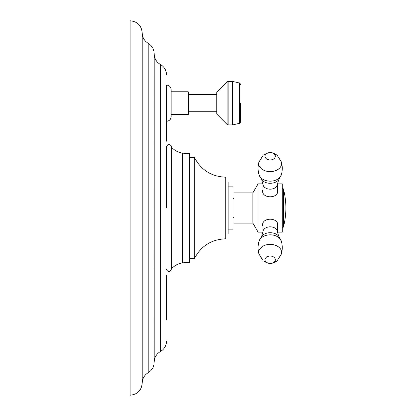 <?xml version="1.0" encoding="UTF-8"?>
<svg xmlns="http://www.w3.org/2000/svg" width="416" height="416" viewBox="0 0 416 416"><rect width="100%" height="100%" fill="white"/><g stroke="black" fill="none" stroke-linecap="round" stroke-linejoin="round"><path stroke-width="0.62" d="M142.204 208L142.204 32.88C141.487 25.542 137.462 21.518 130.125 20.8L130.125 395.2C137.462 394.482 141.487 390.458 142.204 383.12L142.204 208M166.551 141.19L166.551 85.051C169.338 85.322 170.867 86.856 171.137 89.643L171.137 116.693C170.867 119.48 169.338 121.014 166.551 121.285L166.551 129.88M166.551 275.028L166.551 319.935M166.551 308.849L166.551 284.799M166.551 103.168L166.551 121.285M166.551 208L166.551 147.009L166.551 208M166.551 135.6L166.551 132.616M171.137 91.764L188.193 91.764L188.77 92.347L188.77 113.989L188.77 94.619L216.746 94.619M216.746 111.717L188.77 111.717M227.084 81.874L216.746 92.3L216.746 114.036L227.084 124.462L227.084 81.874L228.145 81.427L228.145 124.909L227.084 124.462M240.562 103.168L240.562 121.888L240.562 103.168M171.382 147.009L171.382 268.991C174.351 265.6 178.064 263.557 182.52 262.855L182.52 153.145C178.064 152.443 174.356 150.4 171.382 147.009C171.491 144.966 167.773 142.615 166.551 147.009M182.52 153.145L189.498 153.65L189.498 262.35L182.52 262.855M189.498 258.726L194.329 258.726L194.329 157.274L189.498 157.274L189.498 208M194.329 258.726C200.954 246.022 211.416 239.382 225.732 238.8L225.732 177.2C211.416 176.618 200.949 169.978 194.329 157.274M225.732 233.969L228.145 233.969L228.145 182.031L225.732 182.031M228.145 229.138L232.976 229.138L232.976 186.862L228.145 186.862M232.976 198.338L233.943 198.338M232.976 217.662L233.943 217.662M252.866 223.096L233.943 223.096L233.943 192.904L252.866 192.904L258.097 183.846L258.097 232.154L252.866 223.096L252.866 192.904M277.425 183.846L282.251 183.846L282.251 232.154L277.425 232.154M277.42 189.462L277.737 190.918C278.179 198.744 262.168 198.744 262.616 190.918L262.928 189.462M262.928 226.538L262.616 225.082C262.168 217.256 278.179 217.256 277.737 225.082L277.42 226.538M277.638 191.786A7.561 5.346 0 0 0 277.42 191.105M262.928 191.105A7.561 5.346 0 0 0 262.709 191.786M277.638 224.214A7.561 5.346 0 0 1 277.42 224.895M262.928 224.895A7.561 5.346 0 0 1 262.709 224.214M142.204 32.88C142.35 37.414 144.347 40.893 148.195 43.311L148.195 372.689C144.347 375.107 142.35 378.586 142.204 383.12M148.195 372.689C151.544 370.63 153.509 367.656 154.092 363.761L154.185 53.742C154.034 49.202 152.038 45.724 148.195 43.311M154.185 53.893C154.341 58.521 156.4 62.036 160.368 64.433L160.368 351.567C156.4 353.964 154.341 357.479 154.185 362.107M188.193 91.764L188.193 114.572L188.77 113.989M228.145 81.427L232.492 81.427L232.492 124.909L228.145 124.909M232.83 81.468L239.403 82.987L239.403 123.349L232.83 124.868L232.83 81.468L232.492 81.427M262.928 223.486L262.928 231.946L261.674 236.142A9.89 6.994 180 0 1 270.176 232.721A9.89 6.994 180 0 1 278.678 236.142L277.42 231.946A7.249 5.122 180 0 0 270.176 226.824A7.249 5.122 180 0 0 262.928 231.946L261.674 236.142L258.939 241.394A11.445 8.091 0 0 1 270.176 234.837A11.445 8.091 180 0 1 281.414 241.394L278.678 236.142L277.42 231.946L277.42 223.486M282.251 228.145L283.4 227.089L283.4 188.911L282.251 187.855M270.176 189.176A7.249 5.122 0 0 0 277.42 184.054L278.678 179.858A9.89 6.994 0 0 1 270.176 183.279A9.89 6.994 0 0 1 261.674 179.858L262.928 184.054A7.249 5.122 0 0 0 270.176 189.176M278.678 179.858L281.414 174.606C282.532 170.404 282.532 166.202 281.414 162.001A11.445 8.091 0 0 1 270.176 171.626A11.445 8.091 180 0 1 258.939 162.001C257.816 166.202 257.816 170.404 258.939 174.606A11.445 8.091 180 0 0 270.176 181.163A11.445 8.091 0 0 0 281.414 174.606L278.678 179.858L277.42 184.054L277.42 192.514M270.176 159.952A5.169 3.656 0 0 0 275.345 156.302A5.169 3.656 0 0 0 270.176 152.646A5.169 3.656 180 0 0 265.008 156.302A5.169 3.656 180 0 0 270.176 159.952M261.674 236.142L258.939 241.394C257.816 245.596 257.816 249.798 258.939 253.999A11.445 8.091 0 0 1 270.176 244.374A11.445 8.091 180 0 1 281.414 253.999L277.098 260.832L275.002 262.252L273.078 263.052L270.176 263.494L267.27 263.052M270.176 263.354A5.169 3.656 180 0 0 275.345 259.698A5.169 3.656 180 0 0 270.176 256.048A5.169 3.656 0 0 0 265.008 259.698A5.169 3.656 0 0 0 270.176 263.354M154.185 362.258L154.185 53.742M160.368 64.433C164.33 66.83 166.39 70.346 166.551 74.974M160.368 351.567C164.33 349.17 166.39 345.654 166.551 341.026M171.137 114.572L188.193 114.572M232.83 124.868L232.492 124.909M239.403 123.349C239.559 123.672 239.949 123.183 240.562 121.888M239.403 82.987C239.569 82.675 239.959 83.164 240.562 84.448M166.551 268.991C166.447 270.988 170.087 273.432 171.382 268.991M262.928 232.154L258.097 232.154M262.928 183.846L258.097 183.846M283.4 227.089A74.911 74.911 0 0 0 283.4 188.911M262.928 192.514L262.928 184.054L261.674 179.858L258.939 174.606L261.674 179.858M281.414 162.001L277.098 155.168L273.078 152.948L270.176 152.506L267.259 152.953L263.297 155.132L258.939 162.001M267.259 152.953L270.176 152.506M258.939 253.999L263.25 260.832L267.27 263.052L270.176 263.494L273.078 263.052L277.098 260.832L281.414 253.999C282.532 249.798 282.532 245.596 281.414 241.394L278.678 236.142"/></g></svg>
